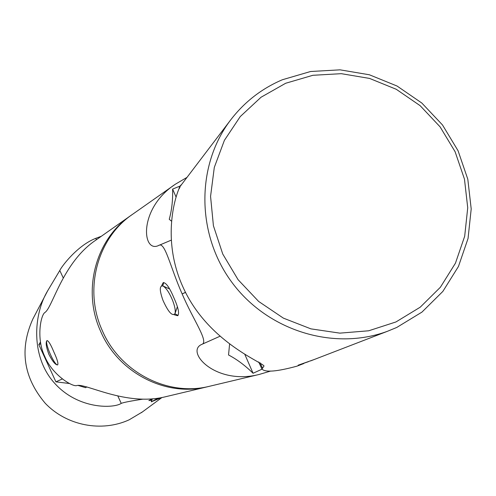 <?xml version="1.0" encoding="UTF-8"?>
<svg xmlns="http://www.w3.org/2000/svg" width="496" height="496" viewBox="0 0 496 496"><rect width="100%" height="100%" fill="white"/><g stroke="black" fill="none" stroke-linecap="round" stroke-linejoin="round"><path stroke-width="0.74" d="M131.428 215.115L131.093 215.351C95.877 238.805 81.883 290.036 100.446 330.906C117.862 372.403 165.193 397.017 206.429 387.01L208.686 386.477M167.078 396.372L164.926 396.887C125.724 406.41 85.616 382.986 76.824 385.547C72.937 387.264 52.353 375.218 44.677 356.258L44.64 356.171C36.127 338.551 40.759 314.941 44.907 312.499C52.644 307.557 62.595 262.285 96.05 239.983L129.995 216.12M53.878 352.03C50.828 344.621 48.54 340.808 47.008 340.591C45.489 342.184 46.109 346.754 48.862 354.305C52.539 361.454 55.459 364.994 57.635 364.92C58.503 363.618 57.251 359.315 53.878 352.03M47.139 340.547L47.027 340.653C44.398 342.854 54.665 366.054 57.741 364.858M142.395 411.934L129.214 419.783C101.68 432.475 66.6 425.704 45.235 403.279C23.355 377.351 19.239 349.252 32.879 318.971L47.721 290.699C33.449 314.21 30.423 356.661 54.554 383.166C78.25 409.696 113.857 408.506 121.247 403.372C123.529 402.423 130.808 401.004 143.071 399.125M96.404 239.729L95.759 238.347C77.45 245.433 61.684 266.321 59.793 270.481L47.721 290.699M95.759 238.347L96.484 239.68M152.545 398.778L148.856 400.594L151.85 400.204M101.327 236.276L95.846 238.309M40.486 341.98L38.824 344.639L55.905 381.839L69.626 383.544M77.971 385.398L85.548 387.674L86.918 386.917M62.366 378.95L55.905 381.839M40.802 343.771L38.824 344.639M161.51 397.581L151.255 401.834L158.174 398.133M396.75 327.459L421.96 312.102L442.866 291.4L458.471 266.433L468.05 238.483L471.2 208.928L467.809 179.217L458.081 150.778L442.506 124.98L421.836 103.044L397.06 86.031L369.365 74.772L340.064 69.837L310.577 71.505L282.342 79.757C261.882 88.499 244.782 101.717 231.049 119.424C196.106 164.691 195.994 233.827 231.775 282.181C267.35 330.677 333.616 351.218 387.407 331.303L396.75 327.459M285.677 83.26L312.883 75.293L341.304 73.675L369.551 78.424L396.254 89.28L420.143 105.679L440.07 126.827L455.092 151.702L464.467 179.124L467.728 207.768L464.684 236.251L455.44 263.196L440.392 287.246L420.236 307.179L395.938 321.96L368.689 330.782L339.853 333.138L310.911 328.86L283.365 318.122L258.658 301.45L238.092 279.707L222.747 254.02L213.416 225.748L210.564 196.366L214.303 167.406L224.39 140.349L240.256 116.572L261.051 97.235L285.677 83.26M302.114 364.12L297.048 366.135C276.979 371.603 265.279 372.583 261.944 369.067L264.027 365.974C261.268 361.689 206.962 341.186 182.714 286.477C158.187 231.88 180.308 182.764 181.313 184.909L179.143 187.767L179.49 188.517M314.278 359.495L298.17 365.186L308.469 361.677M163.723 282.522L162.769 285.901M174.933 313.838L178.058 315.437M210.8 385.969L208.531 386.508C167.133 396.552 119.604 371.833 102.108 330.15C83.471 289.1 97.514 237.646 132.866 214.098L174.425 184.884M185.56 292.429L182.15 293.917C193.074 319.821 209.269 342.011 201.847 344.36L201.506 344.515C185.194 351.862 215.698 385.535 259.11 374.474L270.735 371.039M182.15 293.917L185.498 292.311M174.183 314.768L177.661 315.716C179.614 313.658 178.331 307.632 173.811 297.625C169.551 287.544 166.024 282.546 163.215 282.639L161.584 285.814M187.017 177.37L175.572 184.084C138.204 208.314 142.079 252.96 158.267 245.663L158.664 245.477C165.007 240.994 170.153 266.984 182.094 293.793M229.567 344.292L228.538 354.981C236.834 359.296 245.012 365.391 253.072 373.265L262.006 369.179M180.6 185.814L172.614 189.119C172.918 200.074 171.796 210.13 169.254 219.282L171.188 220.925M172.614 189.119L176.08 197.036M244.795 354.324L253.072 373.265M172.602 300.402C169.347 292.628 166.11 287.816 162.899 285.956C159.421 285.572 159.439 290.358 162.961 300.309C168.268 312.052 172.279 316.504 174.995 313.664C175.72 310.942 174.921 306.522 172.602 300.402M117.862 396.062L121.247 403.372M59.793 270.481L63.246 277.946M179.986 187.482L179.744 186.949M262.539 368.224L260.022 362.706M201.841 344.36L219.747 336.356L201.847 344.36M164.926 396.887L206.429 387.01M161.969 397.501L141.36 412.703M152.34 398.858L151.255 401.834M297.048 366.135L303.806 363.531M310.577 360.921L387.407 331.303M181.108 185.144L230.435 120.23M261.944 369.067L258.701 361.956M259.11 374.474L208.531 386.508M158.664 245.477L171.008 240.25M169.576 288.939L162.998 286M177.351 306.77L174.995 313.664"/></g></svg>
